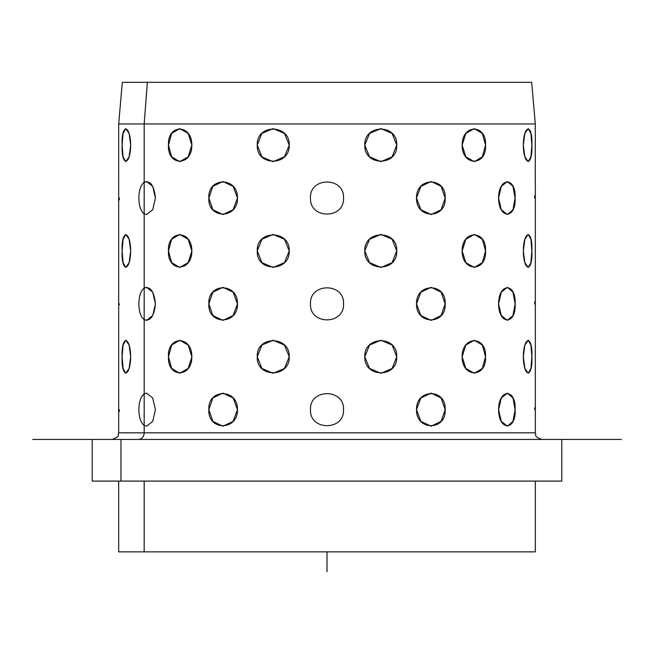 <?xml version="1.0" encoding="UTF-8"?>
<svg xmlns="http://www.w3.org/2000/svg" width="654" height="654" viewBox="0 0 654 654"><rect width="100%" height="100%" fill="white"/><g stroke="black" fill="none" stroke-linecap="round" stroke-linejoin="round"><path stroke-width="0.98" d="M112.063 439.431C121.104 436.283 117.409 434.771 118.676 432.817L144.174 432.817L118.676 432.817L118.676 123.966L144.174 123.966L118.676 123.966L122.323 82.298L147.379 82.298L144.174 123.966L535.324 123.966L144.174 123.966L147.379 82.298L531.677 82.298L535.324 123.966L535.266 182.229M561.778 439.431L561.778 481.091L120.965 481.091L120.965 439.431L621.3 439.431L32.7 439.431L120.965 439.431L120.965 481.091L92.222 481.091L92.222 439.431M120.965 481.091L561.647 481.091L535.324 481.091L535.324 551.862L144.174 551.862L144.174 481.091L144.174 551.862L118.676 551.862L118.676 481.091M506.621 82.298L147.379 82.298M144.174 551.862L509.826 551.862M533.035 439.431L120.965 439.431M144.174 432.817A6.614 5.804 -90 0 1 138.37 439.431A6.614 5.804 90 0 0 144.174 432.817L535.324 432.817L144.174 432.817L144.174 425.452L144.174 432.817M144.174 425.452L144.174 393.88L146.586 393.136L152.717 397.975L155.423 409.666L152.717 397.975L146.586 393.136L144.174 393.88C140.773 396.61 139.008 401.875 138.885 409.666C139.008 417.465 140.773 422.721 144.174 425.452L146.586 426.204L144.174 425.452C140.773 422.721 139.008 417.465 138.885 409.666C139.008 401.875 140.773 396.61 144.174 393.88L144.174 319.642L144.174 393.88L146.586 393.136L144.174 393.88C140.773 396.61 139.008 401.875 138.885 409.666C139.008 401.875 140.773 396.61 144.174 393.88L144.174 425.452L146.586 426.204L152.717 421.356L155.423 409.666L152.717 421.356L146.586 426.204L144.174 425.452C140.773 422.721 139.008 417.465 138.885 409.666M144.174 123.966L144.174 182.253C140.773 184.984 139.008 190.24 138.885 198.039C139.008 205.83 140.773 211.095 144.174 213.825L144.174 288.071C140.773 290.793 139.008 296.058 138.885 303.857C139.008 311.647 140.773 316.912 144.174 319.642C150.42 321.531 154.164 316.266 155.423 303.857C154.164 291.439 150.42 286.174 144.174 288.071L144.174 213.825L146.586 214.569L144.174 213.825C140.773 211.095 139.008 205.83 138.885 198.039C139.008 205.83 140.773 211.095 144.174 213.825L146.586 214.569L152.717 209.73L155.423 198.039C154.164 185.622 150.42 180.357 144.174 182.253L144.174 123.966M130.686 356.757C130.26 335.428 121.178 335.428 122.126 356.757C121.178 378.094 130.26 378.094 130.686 356.757L129.116 368.447L125.772 373.295L123.066 368.447L122.126 356.757L123.066 345.067L125.772 340.227L129.116 345.067L130.686 356.757L129.116 345.067L125.772 340.227L123.066 345.067L122.126 356.757L123.066 368.447L125.772 373.295L129.116 368.447L130.686 356.757C130.26 378.094 121.178 378.094 122.126 356.757C121.178 335.428 130.26 335.428 130.686 356.757M130.686 250.948C130.26 229.619 121.178 229.619 122.126 250.948C121.178 272.277 130.26 272.277 130.686 250.948L129.116 262.638L125.772 267.478L123.066 262.638L122.126 250.948L123.066 239.258L125.772 234.41L129.116 239.258L130.686 250.948L129.116 239.258L125.772 234.41L123.066 239.258L122.126 250.948L123.066 262.638L125.772 267.478L129.116 262.638L130.686 250.948C130.26 272.277 121.178 272.277 122.126 250.948C121.178 229.619 130.26 229.619 130.686 250.948M130.686 145.131C130.26 123.802 121.178 123.802 122.126 145.131C121.178 166.459 130.26 166.459 130.686 145.131L129.116 156.821L125.772 161.661L123.066 156.821L122.126 145.131L123.066 133.441L125.772 128.593L129.116 133.441L130.686 145.131L129.116 133.441L125.772 128.593L123.066 133.441L122.126 145.131L123.066 156.821L125.772 161.661L129.116 156.821L130.686 145.131C130.26 166.459 121.178 166.459 122.126 145.131C121.178 123.802 130.26 123.802 130.686 145.131M119.33 409.666C118.619 430.994 118.619 430.994 119.33 409.666C118.619 388.337 118.619 388.337 119.33 409.666C118.619 388.337 118.619 388.337 119.33 409.666C118.619 430.994 118.619 430.994 119.33 409.666L119.322 411.472M119.33 303.857C118.619 325.185 118.619 325.185 119.33 303.857C118.619 282.52 118.619 282.52 119.33 303.857C118.619 282.52 118.619 282.52 119.33 303.857C118.619 325.185 118.619 325.185 119.33 303.857L119.33 304.78M119.322 199.887L119.33 198.039C118.619 219.368 118.619 219.368 119.33 198.039C118.619 176.711 118.619 176.711 119.33 198.039C118.619 219.368 118.619 219.368 119.33 198.039C118.619 176.711 118.619 176.711 119.33 198.039C118.619 176.711 118.619 176.711 119.33 198.039L119.33 198.375M118.717 182.074L118.75 182.482M534.67 408.742L534.67 409.666C535.381 388.337 535.381 388.337 534.67 409.666C535.381 430.994 535.381 430.994 534.67 409.666C535.381 388.337 535.381 388.337 534.67 409.666C535.381 430.994 535.381 430.994 534.67 409.666L534.678 407.818M534.67 302.925L534.67 303.857C535.381 282.52 535.381 282.52 534.67 303.857C535.381 325.185 535.381 325.185 534.67 303.857C535.381 282.52 535.381 282.52 534.67 303.857C535.381 325.185 535.381 325.185 534.67 303.857L534.678 302.001M534.686 195.595L534.67 198.039C535.381 219.368 535.381 219.368 534.67 198.039C535.381 176.711 535.381 176.711 534.67 198.039C535.381 219.368 535.381 219.368 534.67 198.039C535.381 219.368 535.381 219.368 534.67 198.039L534.678 196.184M531.874 356.757C532.822 335.428 523.74 335.428 523.314 356.757C523.74 378.094 532.822 378.094 531.874 356.757L530.934 368.447L528.228 373.295L524.884 368.447L523.314 356.757L524.884 345.067L528.228 340.227L530.934 345.067L531.874 356.757L530.934 345.067L528.228 340.227L524.884 345.067L523.314 356.757L524.884 368.447L528.228 373.295L530.934 368.447L531.874 356.757C532.822 378.094 523.74 378.094 523.314 356.757C523.74 335.428 532.822 335.428 531.874 356.757M531.874 250.948C532.822 229.619 523.74 229.619 523.314 250.948C523.74 272.277 532.822 272.277 531.874 250.948L530.934 262.638L528.228 267.478L524.884 262.638L523.314 250.948L524.884 239.258L528.228 234.41L530.934 239.258L531.874 250.948L530.934 239.258L528.228 234.41L524.884 239.258L523.314 250.948L524.884 262.638L528.228 267.478L530.934 262.638L531.874 250.948C532.822 272.277 523.74 272.277 523.314 250.948C523.74 229.619 532.822 229.619 531.874 250.948M531.874 145.131C532.822 123.802 523.74 123.802 523.314 145.131C523.74 166.459 532.822 166.459 531.874 145.131L530.934 156.821L528.228 161.661L524.884 156.821L523.314 145.131L524.884 133.441L528.228 128.593L530.934 133.441L531.874 145.131L530.934 133.441L528.228 128.593L524.884 133.441L523.314 145.131L524.884 156.821L528.228 161.661L530.934 156.821L531.874 145.131C532.822 166.459 523.74 166.459 523.314 145.131C523.74 123.802 532.822 123.802 531.874 145.131M515.115 409.666C516.243 388.337 498.683 388.337 498.577 409.666C498.683 430.994 516.243 430.994 515.115 409.666L512.973 421.356L507.414 426.204L501.283 421.356L498.577 409.666L501.283 397.975L507.414 393.136L512.973 397.975L515.115 409.666L512.973 397.975L507.414 393.136L501.283 397.975L498.577 409.666L501.283 421.356L507.414 426.204L512.973 421.356L515.115 409.666C516.243 430.994 498.683 430.994 498.577 409.666C498.683 388.337 516.243 388.337 515.115 409.666M515.115 303.857C516.243 282.52 498.683 282.52 498.577 303.857C498.683 325.185 516.243 325.185 515.115 303.857L512.973 315.547L507.414 320.386L501.283 315.547L498.577 303.857L501.283 292.166L507.414 287.319L512.973 292.166L515.115 303.857L512.973 292.166L507.414 287.319L501.283 292.166L498.577 303.857L501.283 315.547L507.414 320.386L512.973 315.547L515.115 303.857C516.243 325.185 498.683 325.185 498.577 303.857C498.683 282.52 516.243 282.52 515.115 303.857M515.115 198.039C516.243 176.711 498.683 176.711 498.577 198.039C498.683 219.368 516.243 219.368 515.115 198.039L512.973 209.73L507.414 214.569L501.283 209.73L498.577 198.039L501.283 186.349L507.414 181.501L512.973 186.349L515.115 198.039L512.973 186.349L507.414 181.501L501.283 186.349L498.577 198.039L501.283 209.73L507.414 214.569L512.973 209.73L515.115 198.039C516.243 219.368 498.683 219.368 498.577 198.039C498.683 176.711 516.243 176.711 515.115 198.039M485.538 356.757C486.764 335.428 461.937 335.428 462.149 356.757C461.937 378.094 486.764 378.094 485.538 356.757L482.341 368.447L474.305 373.295L465.811 368.447L462.149 356.757L465.811 345.067L474.305 340.227L482.341 345.067L485.538 356.757L482.341 345.067L474.305 340.227L465.811 345.067L462.149 356.757L465.811 368.447L474.305 373.295L482.341 368.447L485.538 356.757C486.764 378.094 461.937 378.094 462.149 356.757C461.937 335.428 486.764 335.428 485.538 356.757M485.538 250.948C486.764 229.619 461.937 229.619 462.149 250.948C461.937 272.277 486.764 272.277 485.538 250.948L482.341 262.638L474.305 267.478L465.811 262.638L462.149 250.948L465.811 239.258L474.305 234.41L482.341 239.258L485.538 250.948L482.341 239.258L474.305 234.41L465.811 239.258L462.149 250.948L465.811 262.638L474.305 267.478L482.341 262.638L485.538 250.948C486.764 272.277 461.937 272.277 462.149 250.948C461.937 229.619 486.764 229.619 485.538 250.948M485.538 145.131C486.764 123.802 461.937 123.802 462.149 145.131C461.937 166.459 486.764 166.459 485.538 145.131L482.341 156.821L474.305 161.661L465.811 156.821L462.149 145.131L465.811 133.441L474.305 128.593L482.341 133.441L485.538 145.131L482.341 133.441L474.305 128.593L465.811 133.441L462.149 145.131L465.811 156.821L474.305 161.661L482.341 156.821L485.538 145.131C486.764 166.459 461.937 166.459 462.149 145.131C461.937 123.802 486.764 123.802 485.538 145.131M445.153 409.666C446.396 388.337 415.985 388.337 416.516 409.666C415.985 430.994 446.396 430.994 445.153 409.666L441.123 421.356L431.166 426.204L420.874 421.356L416.516 409.666L420.874 397.975L431.166 393.136L441.123 397.975L445.153 409.666L441.123 397.975L431.166 393.136L420.874 397.975L416.516 409.666L420.874 421.356L431.166 426.204L441.123 421.356L445.153 409.666C446.396 430.994 415.985 430.994 416.516 409.666C415.985 388.337 446.396 388.337 445.153 409.666M445.153 303.857C446.396 282.52 415.985 282.52 416.516 303.857C415.985 325.185 446.396 325.185 445.153 303.857L441.123 315.547L431.166 320.386L420.874 315.547L416.516 303.857L420.874 292.166L431.166 287.319L441.123 292.166L445.153 303.857L441.123 292.166L431.166 287.319L420.874 292.166L416.516 303.857L420.874 315.547L431.166 320.386L441.123 315.547L445.153 303.857C446.396 325.185 415.985 325.185 416.516 303.857C415.985 282.52 446.396 282.52 445.153 303.857M445.153 198.039C446.396 176.711 415.985 176.711 416.516 198.039C415.985 219.368 446.396 219.368 445.153 198.039L441.123 209.73L431.166 214.569L420.874 209.73L416.516 198.039L420.874 186.349L431.166 181.501L441.123 186.349L445.153 198.039L441.123 186.349L431.166 181.501L420.874 186.349L416.516 198.039L420.874 209.73L431.166 214.569L441.123 209.73L445.153 198.039C446.396 219.368 415.985 219.368 416.516 198.039C415.985 176.711 446.396 176.711 445.153 198.039M396.716 356.757C397.894 335.428 363.976 335.428 364.777 356.757C363.976 378.094 397.894 378.094 396.716 356.757L392.122 368.447L380.922 373.295L369.543 368.447L364.777 356.757L369.543 345.067L380.922 340.227L392.122 345.067L396.716 356.757L392.122 345.067L380.922 340.227L369.543 345.067L364.777 356.757L369.543 368.447L380.922 373.295L392.122 368.447L396.716 356.757C397.894 378.094 363.976 378.094 364.777 356.757C363.976 335.428 397.894 335.428 396.716 356.757M396.716 250.948C397.894 229.619 363.976 229.619 364.777 250.948C363.976 272.277 397.894 272.277 396.716 250.948L392.122 262.638L380.922 267.478L369.543 262.638L364.777 250.948L369.543 239.258L380.922 234.41L392.122 239.258L396.716 250.948L392.122 239.258L380.922 234.41L369.543 239.258L364.777 250.948L369.543 262.638L380.922 267.478L392.122 262.638L396.716 250.948C397.894 272.277 363.976 272.277 364.777 250.948C363.976 229.619 397.894 229.619 396.716 250.948M396.716 145.131C397.894 123.802 363.976 123.802 364.777 145.131C363.976 166.459 397.894 166.459 396.716 145.131L392.122 156.821L380.922 161.661L369.543 156.821L364.777 145.131L369.543 133.441L380.922 128.593L392.122 133.441L396.716 145.131L392.122 133.441L380.922 128.593L369.543 133.441L364.777 145.131L369.543 156.821L380.922 161.661L392.122 156.821L396.716 145.131C397.894 166.459 363.976 166.459 364.777 145.131C363.976 123.802 397.894 123.802 396.716 145.131M343.53 409.666C344.56 388.337 309.44 388.337 310.47 409.666C309.44 430.994 344.56 430.994 343.53 409.666C344.56 430.994 309.44 430.994 310.47 409.666C309.44 388.337 344.56 388.337 343.53 409.666C344.56 388.337 309.44 388.337 310.47 409.666C309.44 430.994 344.56 430.994 343.53 409.666C344.56 430.994 309.44 430.994 310.47 409.666C309.44 388.337 344.56 388.337 343.53 409.666M343.53 303.857C344.56 282.52 309.44 282.52 310.47 303.857C309.44 325.185 344.56 325.185 343.53 303.857C344.56 325.185 309.44 325.185 310.47 303.857C309.44 282.52 344.56 282.52 343.53 303.857C344.56 282.52 309.44 282.52 310.47 303.857C309.44 325.185 344.56 325.185 343.53 303.857C344.56 325.185 309.44 325.185 310.47 303.857C309.44 282.52 344.56 282.52 343.53 303.857M343.53 198.039C344.56 176.711 309.44 176.711 310.47 198.039C309.44 219.368 344.56 219.368 343.53 198.039C344.56 219.368 309.44 219.368 310.47 198.039C309.44 176.711 344.56 176.711 343.53 198.039C344.56 176.711 309.44 176.711 310.47 198.039C309.44 219.368 344.56 219.368 343.53 198.039C344.56 219.368 309.44 219.368 310.47 198.039C309.44 176.711 344.56 176.711 343.53 198.039M289.223 356.757C290.024 335.428 256.106 335.428 257.284 356.757C256.106 378.094 290.024 378.094 289.223 356.757L284.457 368.447L273.078 373.295L261.878 368.447L257.284 356.757L261.878 345.067L273.078 340.227L284.457 345.067L289.223 356.757L284.457 345.067L273.078 340.227L261.878 345.067L257.284 356.757L261.878 368.447L273.078 373.295L284.457 368.447L289.223 356.757C290.024 378.094 256.106 378.094 257.284 356.757C256.106 335.428 290.024 335.428 289.223 356.757M289.223 250.948C290.024 229.619 256.106 229.619 257.284 250.948C256.106 272.277 290.024 272.277 289.223 250.948L284.457 262.638L273.078 267.478L261.878 262.638L257.284 250.948L261.878 239.258L273.078 234.41L284.457 239.258L289.223 250.948L284.457 239.258L273.078 234.41L261.878 239.258L257.284 250.948L261.878 262.638L273.078 267.478L284.457 262.638L289.223 250.948C290.024 272.277 256.106 272.277 257.284 250.948C256.106 229.619 290.024 229.619 289.223 250.948M289.223 145.131C290.024 123.802 256.106 123.802 257.284 145.131C256.106 166.459 290.024 166.459 289.223 145.131L284.457 156.821L273.078 161.661L261.878 156.821L257.284 145.131L261.878 133.441L273.078 128.593L284.457 133.441L289.223 145.131L284.457 133.441L273.078 128.593L261.878 133.441L257.284 145.131L261.878 156.821L273.078 161.661L284.457 156.821L289.223 145.131C290.024 166.459 256.106 166.459 257.284 145.131C256.106 123.802 290.024 123.802 289.223 145.131M237.484 409.666C238.015 388.337 207.604 388.337 208.847 409.666C207.604 430.994 238.015 430.994 237.484 409.666L233.126 421.356L222.834 426.204L212.877 421.356L208.847 409.666L212.877 397.975L222.834 393.136L233.126 397.975L237.484 409.666L233.126 397.975L222.834 393.136L212.877 397.975L208.847 409.666L212.877 421.356L222.834 426.204L233.126 421.356L237.484 409.666C238.015 430.994 207.604 430.994 208.847 409.666C207.604 388.337 238.015 388.337 237.484 409.666M237.484 303.857C238.015 282.52 207.604 282.52 208.847 303.857C207.604 325.185 238.015 325.185 237.484 303.857L233.126 315.547L222.834 320.386L212.877 315.547L208.847 303.857L212.877 292.166L222.834 287.319L233.126 292.166L237.484 303.857L233.126 292.166L222.834 287.319L212.877 292.166L208.847 303.857L212.877 315.547L222.834 320.386L233.126 315.547L237.484 303.857C238.015 325.185 207.604 325.185 208.847 303.857C207.604 282.52 238.015 282.52 237.484 303.857M237.484 198.039C238.015 176.711 207.604 176.711 208.847 198.039C207.604 219.368 238.015 219.368 237.484 198.039L233.126 209.73L222.834 214.569L212.877 209.73L208.847 198.039L212.877 186.349L222.834 181.501L233.126 186.349L237.484 198.039L233.126 186.349L222.834 181.501L212.877 186.349L208.847 198.039L212.877 209.73L222.834 214.569L233.126 209.73L237.484 198.039C238.015 219.368 207.604 219.368 208.847 198.039C207.604 176.711 238.015 176.711 237.484 198.039M191.851 356.757C192.063 335.428 167.236 335.428 168.462 356.757C167.236 378.094 192.063 378.094 191.851 356.757L188.189 368.447L179.695 373.295L171.659 368.447L168.462 356.757L171.659 345.067L179.695 340.227L188.189 345.067L191.851 356.757L188.189 345.067L179.695 340.227L171.659 345.067L168.462 356.757L171.659 368.447L179.695 373.295L188.189 368.447L191.851 356.757C192.063 378.094 167.236 378.094 168.462 356.757C167.236 335.428 192.063 335.428 191.851 356.757M191.851 250.948C192.063 229.619 167.236 229.619 168.462 250.948C167.236 272.277 192.063 272.277 191.851 250.948L188.189 262.638L179.695 267.478L171.659 262.638L168.462 250.948L171.659 239.258L179.695 234.41L188.189 239.258L191.851 250.948L188.189 239.258L179.695 234.41L171.659 239.258L168.462 250.948L171.659 262.638L179.695 267.478L188.189 262.638L191.851 250.948C192.063 272.277 167.236 272.277 168.462 250.948C167.236 229.619 192.063 229.619 191.851 250.948M191.851 145.131C192.063 123.802 167.236 123.802 168.462 145.131C167.236 166.459 192.063 166.459 191.851 145.131L188.189 156.821L179.695 161.661L171.659 156.821L168.462 145.131L171.659 133.441L179.695 128.593L188.189 133.441L191.851 145.131L188.189 133.441L179.695 128.593L171.659 133.441L168.462 145.131L171.659 156.821L179.695 161.661L188.189 156.821L191.851 145.131C192.063 166.459 167.236 166.459 168.462 145.131C167.236 123.802 192.063 123.802 191.851 145.131M144.174 182.253L144.174 213.825L144.174 182.253C150.42 180.357 154.164 185.622 155.423 198.039L152.717 186.349L146.586 181.501L144.174 182.253L146.586 181.501L152.717 186.349L155.423 198.039L152.717 209.73L146.586 214.569L144.174 213.825C140.773 211.095 139.008 205.83 138.885 198.039C139.008 190.24 140.773 184.984 144.174 182.253C140.773 184.984 139.008 190.24 138.885 198.039M144.174 288.071C150.42 286.174 154.164 291.439 155.423 303.857C154.164 316.266 150.42 321.531 144.174 319.642L144.174 288.071L146.586 287.319L152.717 292.158L155.423 303.857L152.717 315.547L146.586 320.386L144.174 319.642C140.773 316.912 139.008 311.647 138.885 303.857C139.008 311.647 140.773 316.912 144.174 319.642L146.586 320.386L152.717 315.547L155.423 303.857L152.717 292.158L146.586 287.319L144.174 288.071C140.773 290.793 139.008 296.058 138.885 303.857C139.008 296.058 140.773 290.793 144.174 288.071L144.174 319.642C140.773 316.912 139.008 311.647 138.885 303.857M118.676 214.569L118.734 213.768M327 551.862L327 571.702M535.324 181.501L535.324 432.817C536.599 434.804 532.92 436.316 541.937 439.431"/></g></svg>
